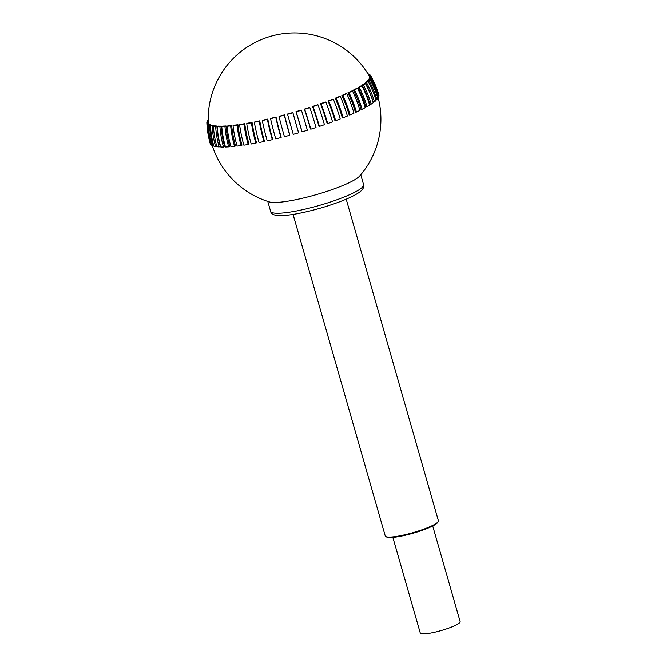 <?xml version="1.0" encoding="UTF-8"?>
<svg xmlns="http://www.w3.org/2000/svg" width="667" height="667" viewBox="0 0 667 667"><rect width="100%" height="100%" fill="white"/><g stroke="black" fill="none" stroke-linecap="round" stroke-linejoin="round"><path stroke-width="1" d="M378.181 97.757A86.368 86.368 0 0 1 359.646 176.071A48.366 7.787 164 0 1 358.504 177.172A48.366 7.787 164 0 1 313.823 195.339A48.366 7.787 164 0 1 269.41 201.943A86.368 86.368 0 0 1 212.256 145.539M368.042 73.962L368.234 73.895A85.268 13.724 164 0 1 369.426 74.462A87.702 85.168 -64.4 0 1 369.701 74.954M369.426 74.462L368.526 74.754M368.809 75.221L369.993 74.871A85.268 13.724 164 0 1 370.635 75.604A87.702 86.318 -41 0 1 374.712 83.683M370.635 75.604L369.285 76.013M378.973 96.006A87.752 14.124 -16 0 0 378.898 95.131A87.752 14.124 -16 0 0 378.889 95.106A87.702 86.527 174.5 0 0 378.648 94.272A87.702 86.527 174.5 0 0 370.86 76.113A85.268 13.724 164 0 1 370.944 77.013A87.702 86.527 -5.5 0 1 378.973 96.006L378.681 96.09M370.86 76.113L369.485 76.497A83.842 13.49 -16 0 1 369.576 77.397L370.944 77.013M369.843 77.872A86.326 85.159 174.5 0 0 369.576 77.397M378.381 97.707A87.752 14.124 -16 0 0 378.848 96.648A87.702 85.776 -155.9 0 0 370.827 77.614A85.268 13.724 164 0 1 370.36 78.664A87.702 85.776 24.1 0 1 378.381 97.707L377.714 97.874M370.827 77.614L369.46 77.972A83.842 13.49 -16 0 1 368.993 79.023L370.36 78.664M369.268 79.506A86.326 84.426 -155.9 0 0 368.993 79.023M376.863 99.641A87.752 14.124 -16 0 0 377.881 98.449A87.702 84.092 -139.4 0 0 369.893 79.356A85.268 13.724 164 0 1 368.876 80.549A87.702 84.092 40.6 0 1 376.863 99.641L375.838 99.892M369.893 79.356L368.551 79.681A83.842 13.49 -16 0 1 367.534 80.874L368.876 80.549M367.817 81.382A86.326 82.766 -139.4 0 0 367.534 80.874M374.445 101.793A87.752 14.124 -16 0 0 376.005 100.475A87.702 81.491 -130.2 0 0 368.084 81.324A85.268 13.724 164 0 1 366.517 82.641A87.702 81.491 49.8 0 1 374.445 101.793L373.17 102.076A86.326 80.207 -130.2 0 0 365.208 82.933A83.842 13.49 -16 0 0 366.775 81.616L368.084 81.324M366.517 82.641L365.208 82.933M371.152 104.135A87.752 14.124 -16 0 0 373.237 102.701A87.702 77.989 -124.5 0 0 365.399 83.492A85.268 13.724 164 0 1 363.315 84.917A87.702 77.989 55.5 0 1 371.152 104.135L369.927 104.386A86.326 76.763 -124.5 0 0 362.056 85.176A83.842 13.49 -16 0 0 364.132 83.742L365.399 83.492M363.315 84.917L362.056 85.176M367.017 106.645A87.752 14.124 -16 0 0 369.601 105.119A87.702 73.637 -120.6 0 0 361.873 85.835A85.268 13.724 164 0 1 359.288 87.36A87.702 73.637 59.4 0 1 367.017 106.645L365.858 106.853A86.326 72.478 -120.6 0 0 358.096 87.577A83.842 13.49 -16 0 0 360.68 86.051L361.873 85.835M359.288 87.36L358.096 87.577M362.089 109.296A87.752 14.124 -16 0 0 365.149 107.687A87.702 68.484 -117.8 0 0 357.554 88.327A85.268 13.724 164 0 1 354.494 89.937A87.702 68.484 62.2 0 1 362.089 109.296L361.005 109.463A86.326 67.4 -117.8 0 0 353.377 90.112A83.842 13.49 -16 0 0 356.428 88.503L357.554 88.327M354.494 89.937L353.377 90.112M356.428 112.048A87.752 14.124 -16 0 0 359.922 110.38A87.702 62.573 -115.6 0 0 352.476 90.945A85.268 13.724 164 0 1 348.983 92.613A87.702 62.573 64.4 0 1 356.428 112.048L355.419 112.181A86.326 61.581 -115.6 0 0 347.949 92.746A83.842 13.49 -16 0 0 351.442 91.079L352.476 90.945M348.983 92.613L347.949 92.746M350.083 114.891A87.752 14.124 -16 0 0 353.977 113.173A87.702 55.978 -113.8 0 0 346.707 93.655A85.268 13.724 164 0 1 342.813 95.373A87.702 55.978 66.2 0 1 350.083 114.891L349.175 114.974A86.326 55.094 -113.8 0 0 341.879 95.456A83.842 13.49 -16 0 0 345.773 93.747L346.707 93.655M342.813 95.373L341.879 95.456M343.13 117.776A87.752 14.124 -16 0 0 347.382 116.033A87.702 48.766 -112.3 0 0 340.303 96.44A85.268 13.724 164 0 1 336.051 98.174A87.702 48.766 67.7 0 1 343.13 117.776L342.329 117.809A86.326 47.999 -112.3 0 0 335.226 98.216A83.842 13.49 -16 0 0 339.478 96.473L340.303 96.44M336.051 98.174L335.226 98.216M335.643 120.677A87.752 14.124 -16 0 0 340.203 118.934A87.702 41.02 -110.9 0 0 333.342 99.25A85.268 13.724 164 0 1 328.773 101A87.702 41.02 69.1 0 1 335.643 120.677L334.959 120.669A86.326 40.379 -110.9 0 0 328.072 100.992A83.842 13.49 -16 0 0 332.633 99.241L333.342 99.25M328.773 101L328.072 100.992M327.705 123.57A87.752 14.124 -16 0 0 332.533 121.836A87.702 32.833 -109.8 0 0 325.888 102.068A85.268 13.724 164 0 1 321.06 103.802A87.702 32.833 70.2 0 1 327.705 123.57L327.147 123.512A86.326 32.316 -109.8 0 0 320.485 103.752A83.842 13.49 -16 0 0 325.304 102.018L325.888 102.068M321.06 103.802L320.485 103.752M319.41 126.405A87.752 14.124 -16 0 0 324.437 124.704A87.702 24.279 -108.7 0 0 318.026 104.861A85.268 13.724 164 0 1 312.998 106.562A87.702 24.279 71.3 0 1 319.41 126.405L318.976 126.313A86.326 23.895 -108.7 0 0 312.548 106.462A83.842 13.49 -16 0 0 317.584 104.761L318.026 104.861M312.998 106.562L312.548 106.462M310.839 129.173A87.752 14.124 -16 0 0 316.025 127.522A87.702 15.458 -107.7 0 0 309.847 107.595A85.268 13.724 164 0 1 304.661 109.246A87.702 15.458 72.3 0 1 310.839 129.173L310.539 129.031A86.326 15.216 -107.7 0 0 304.36 109.105A83.842 13.49 -16 0 0 309.538 107.454L309.847 107.595M302.084 131.824A87.752 14.124 -16 0 0 307.37 130.24A87.702 6.47 -106.7 0 0 301.442 110.247A85.268 13.724 164 0 1 296.156 111.831A87.702 6.47 73.3 0 1 302.084 131.824L301.926 131.641A86.326 6.37 -106.7 0 0 295.998 111.639A83.842 13.49 -16 0 0 301.276 110.055L301.442 110.247M293.255 134.342A87.752 14.124 -16 0 0 298.574 132.85A87.702 2.585 -105.7 0 1 292.896 112.781A85.268 13.724 164 0 1 287.577 114.274A87.702 2.585 74.3 0 0 293.255 134.342M298.574 132.85L298.549 132.625A86.326 2.543 74.3 0 1 292.871 112.548L292.896 112.781M287.577 114.274L287.552 114.04A83.842 13.49 -16 0 0 292.871 112.548M284.434 136.702A87.752 14.124 -16 0 0 289.736 135.309A87.702 11.614 -104.8 0 1 284.309 115.166A85.268 13.724 164 0 1 279.006 116.558A87.702 11.614 75.2 0 0 284.434 136.702M289.736 135.309L289.853 135.042A86.326 11.431 75.2 0 1 284.425 114.899L284.309 115.166M279.006 116.558L279.131 116.291A83.842 13.49 -16 0 0 284.425 114.899M275.729 138.861A87.752 14.124 -16 0 0 280.949 137.585A87.702 20.519 -103.8 0 1 275.771 117.384A85.268 13.724 164 0 1 270.552 118.659A87.702 20.519 76.2 0 0 275.729 138.861M280.949 137.585L281.207 137.285A86.326 20.193 76.2 0 1 276.03 117.075L275.771 117.384M270.552 118.659L270.81 118.359A83.842 13.49 -16 0 0 276.03 117.075M267.225 140.812A87.752 14.124 -16 0 0 272.311 139.67A87.702 29.198 -102.7 0 1 267.375 119.41A85.268 13.724 164 0 1 262.289 120.552A87.702 29.198 77.3 0 0 267.225 140.812M272.311 139.67L272.703 139.336A86.326 28.739 77.3 0 1 267.775 119.068L267.375 119.41M262.289 120.552L262.69 120.218A83.842 13.49 -16 0 0 267.775 119.068M259.029 142.53A87.752 14.124 -16 0 0 263.924 141.529A87.702 37.552 -101.6 0 1 259.221 121.219A85.268 13.724 164 0 1 254.327 122.219A87.702 37.552 78.4 0 0 259.029 142.53M263.924 141.529L264.44 141.171A86.326 36.96 78.4 0 1 259.755 120.844L259.221 121.219M254.327 122.219L254.861 121.853A83.842 13.49 -16 0 0 259.755 120.844M251.209 143.989A87.752 14.124 -16 0 0 255.861 143.138A87.702 45.498 -100.3 0 1 251.384 122.786A85.268 13.724 164 0 1 246.732 123.637A87.702 45.498 79.7 0 0 251.209 143.989M255.861 143.138L256.512 142.755A86.326 44.781 79.7 0 1 252.051 122.395L251.384 122.786M246.732 123.637L247.399 123.237A83.842 13.49 -16 0 0 252.051 122.395M243.872 145.173A87.752 14.124 -16 0 0 248.224 144.497A87.702 52.951 -98.9 0 1 243.964 124.104A85.268 13.724 164 0 1 239.611 124.787A87.702 52.951 81.1 0 0 243.872 145.173M248.224 144.497L248.991 144.089A86.326 52.118 81.1 0 1 244.747 123.687L243.964 124.104M239.611 124.787L240.395 124.37A83.842 13.49 -16 0 0 244.747 123.687M237.093 146.081A87.752 14.124 -16 0 0 241.104 145.573A87.702 59.822 -97.3 0 1 237.035 125.154A85.268 13.724 164 0 1 233.025 125.663A87.702 59.822 82.7 0 0 237.093 146.081M241.104 145.573L241.979 145.156A86.326 58.871 82.7 0 1 237.936 124.721L237.035 125.154M233.025 125.663L233.925 125.238A83.842 13.49 -16 0 0 237.936 124.721M230.94 146.698A87.752 14.124 -16 0 0 234.559 146.365A87.702 66.033 -95.3 0 1 230.674 125.921A85.268 13.724 164 0 1 227.047 126.255A87.702 66.033 84.7 0 0 230.94 146.698M234.559 146.365L235.534 145.931A86.326 64.991 84.7 0 1 231.674 125.479L230.674 125.921M227.047 126.255L228.056 125.813A83.842 13.49 -16 0 0 231.674 125.479M225.479 147.007A87.752 14.124 -16 0 0 228.681 146.857A87.702 71.519 -92.7 0 1 224.946 126.405A85.268 13.724 164 0 1 221.752 126.563A87.702 71.519 87.3 0 0 225.479 147.007M228.681 146.857L229.74 146.423A86.326 70.394 87.3 0 1 226.046 125.963L224.946 126.405M221.752 126.563L222.845 126.113A83.842 13.49 -16 0 0 226.046 125.963M220.777 147.015A87.752 14.124 -16 0 0 223.512 147.048A87.702 76.221 -89.4 0 1 219.927 126.597A85.268 13.724 164 0 1 217.192 126.563A87.702 76.221 90.6 0 0 220.777 147.015M223.512 147.048L224.654 146.607A86.326 75.021 90.6 0 1 221.102 126.146L219.927 126.597M217.192 126.563L218.367 126.113A83.842 13.49 -16 0 0 221.102 126.146M216.892 146.723A87.752 14.124 -16 0 0 219.135 146.932A87.702 80.098 -84.6 0 1 215.658 126.488A85.268 13.724 164 0 1 213.415 126.28A87.702 80.098 95.4 0 0 216.892 146.723M219.135 146.932L220.335 146.498A86.326 78.831 95.4 0 1 216.9 126.046L215.658 126.488M213.415 126.28L214.657 125.83A83.842 13.49 -16 0 0 216.9 126.046M213.849 146.131A87.752 14.124 -16 0 0 215.574 146.523A87.702 83.092 -77.2 0 1 212.198 126.088A85.268 13.724 164 0 1 210.472 125.696A87.702 83.092 102.8 0 0 213.849 146.131M215.574 146.523L216.725 146.131M212.198 126.088L213.49 125.654A86.326 81.783 102.8 0 0 213.523 126.238M210.472 125.696L211.764 125.254A83.842 13.49 -16 0 0 213.49 125.654M211.689 145.239A87.752 14.124 -16 0 0 212.881 145.806A87.702 85.168 -64.4 0 1 209.571 125.404A85.268 13.724 164 0 1 208.379 124.829A87.702 85.168 115.6 0 0 211.689 145.239M212.881 145.806L213.682 145.556M209.571 125.404L210.905 124.971A86.326 83.825 115.6 0 0 210.93 125.538M208.379 124.829L209.713 124.404A83.842 13.49 -16 0 0 210.905 124.971M210.439 144.064A87.752 14.124 -16 0 0 211.08 144.806A87.702 86.318 -41 0 1 207.821 124.429A85.268 13.724 164 0 1 207.179 123.687A87.702 86.318 139 0 0 210.439 144.064M211.08 144.806L211.531 144.672M207.821 124.429L209.18 124.02A86.326 84.959 139 0 0 209.196 124.571M207.179 123.687L208.538 123.278A83.842 13.49 -16 0 0 209.18 124.02M206.853 122.603A87.752 87.752 0 0 0 210.197 143.505A87.752 14.124 -16 0 0 210.197 143.522A87.702 86.527 -5.5 0 1 206.953 123.187A85.268 13.724 164 0 1 206.853 122.611A85.268 13.724 164 0 1 206.862 122.286L208.212 121.903M206.953 123.187L208.321 122.803A86.326 85.159 174.5 0 0 208.337 123.337M369.543 76.48A86.368 86.368 0 0 0 208.229 122.219A83.842 13.49 -16 0 0 208.321 122.803M207.003 122.244A87.702 85.776 24.1 0 1 206.987 121.686A85.268 13.724 164 0 1 207.454 120.635L208.187 120.435M206.987 121.686L208.204 121.361M207.937 120.502A87.702 84.092 40.6 0 1 207.912 119.943A85.268 13.724 164 0 1 208.179 119.601M346.198 199.183L438.402 520.744A27.639 4.444 164 0 1 438.244 521.544A27.639 4.444 164 0 1 413.065 532.633A27.639 4.444 164 0 1 385.826 536.568A27.639 4.444 164 0 1 385.268 535.976L293.063 214.415M385.826 536.568L386.66 537.018A26.947 4.335 -16 0 0 413.223 533.183A26.947 4.335 -16 0 0 437.777 522.369L438.244 521.544M392.863 537.394L420.293 633.058A20.727 3.335 -16 0 0 441.137 630.548A20.727 3.335 -16 0 0 460.147 621.627L432.716 525.963M361.589 187.952A48.366 7.787 164 0 1 311.256 207.629A48.366 7.787 164 0 1 270.61 211.306C271.044 214.057 274.045 215.491 279.623 215.616C285.509 215.691 293.605 214.599 303.894 212.348C316.717 209.488 328.973 205.836 340.662 201.409C350.142 197.791 356.803 194.422 360.647 191.304C363.332 188.836 364.315 186.618 363.59 184.642A48.366 7.787 164 0 1 361.589 187.952M267.775 201.426L270.61 211.306M360.764 174.762L363.59 184.642M378.898 95.131A87.752 87.752 0 0 0 378.648 94.272"/></g></svg>
